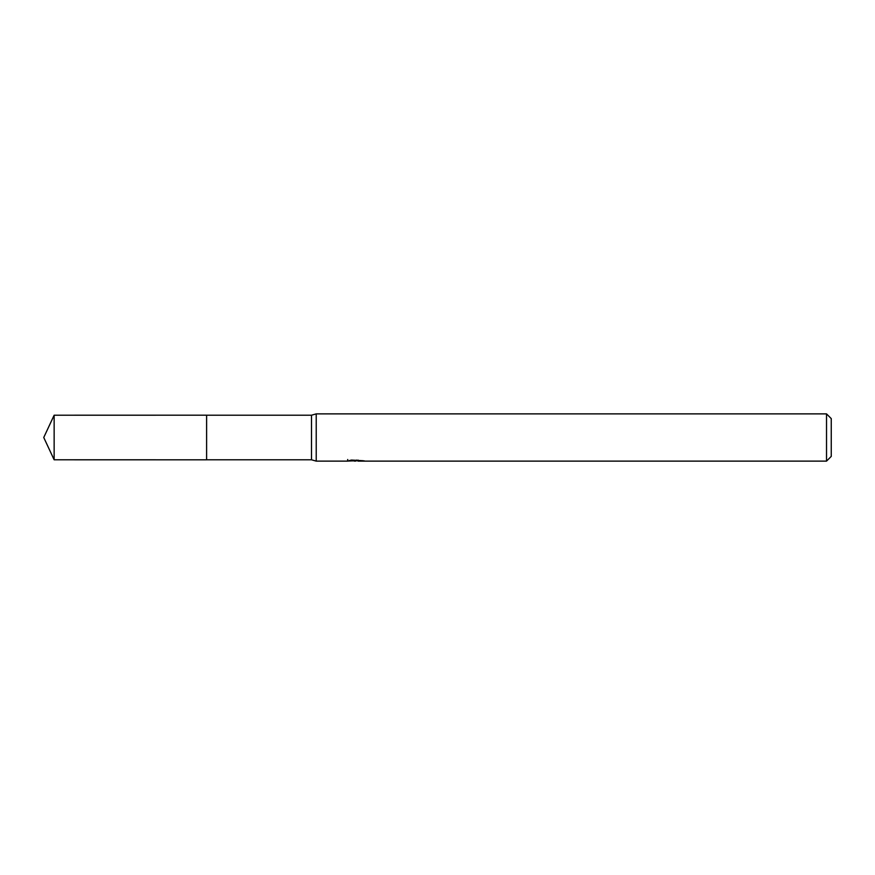 <?xml version="1.0" encoding="UTF-8"?>
<svg xmlns="http://www.w3.org/2000/svg" width="875" height="875" viewBox="0 0 875 875"><rect width="100%" height="100%" fill="white"/><g stroke="black" fill="none" stroke-linecap="round" stroke-linejoin="round"><path stroke-width="1.31" d="M347.725 459.495L347.561 461.125L316.225 461.125L311.5 459.791L206.609 459.791L206.62 415.209L311.5 415.209L316.225 413.875L826.525 413.875L831.25 418.6L831.25 456.4L826.525 461.125L358.105 461.125L358.017 460.053M206.609 459.791L206.609 415.209L206.609 459.802L54.141 459.791L54.141 415.209L206.609 415.198M311.5 459.791L311.5 415.209M316.225 461.125L316.225 413.875M358.017 460.753L352.855 460.895M355.556 461.114L354.484 461.125M826.525 461.125L826.525 413.875M347.725 461.081L356.541 460.677L348.994 460.677L351.455 460.053L363.475 460.753M364.448 460.863C356.584 460.917 356.584 460.983 364.459 461.048M356.541 460.053L356.541 460.677M54.141 415.209L43.75 437.5L54.141 459.791"/></g></svg>
